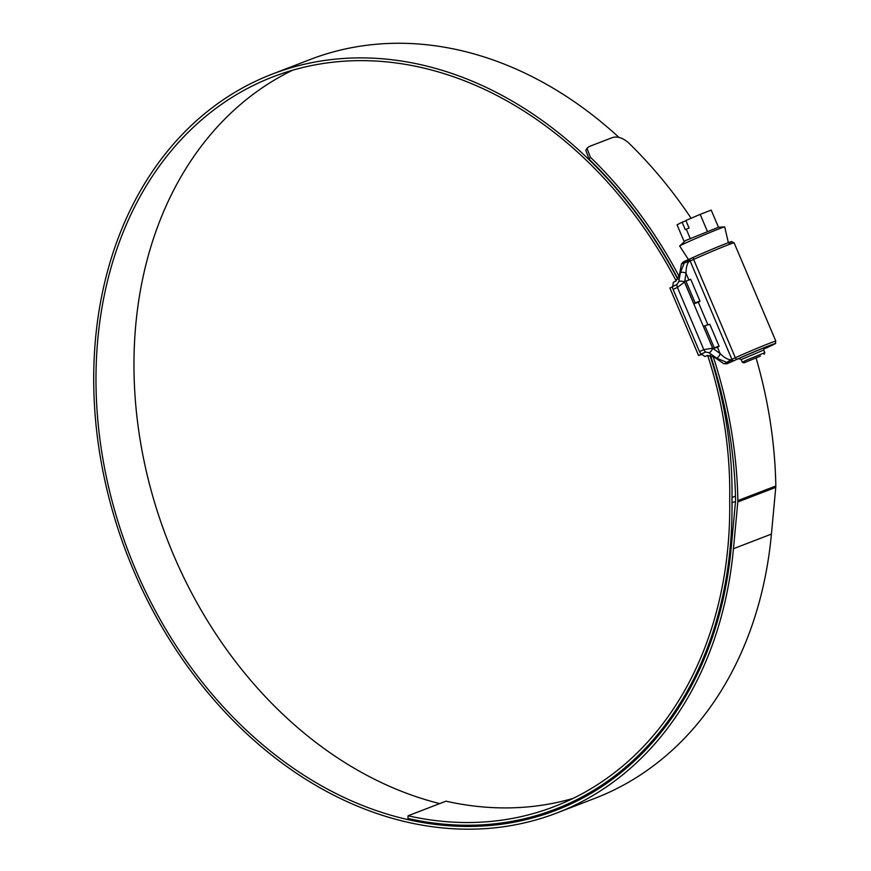 <?xml version="1.0" encoding="UTF-8"?>
<svg xmlns="http://www.w3.org/2000/svg" width="871" height="871" viewBox="0 0 871 871"><rect width="100%" height="100%" fill="white"/><g stroke="black" fill="none" stroke-linecap="round" stroke-linejoin="round"><path stroke-width="1.31" d="M760.47 356.087L743.91 362.88L760.47 356.087M743.91 362.88L742.299 362.227L746.393 360.202L764.803 352.679L763.682 350.055L764.694 347.573M741.199 359.603L763.682 350.055M688.46 259.558L679.685 246.036A24.464 0.675 -23 0 1 679.728 245.96A24.464 0.675 -23 0 1 687.861 241.996A24.464 0.675 -23 0 1 710.899 232.111A24.464 0.675 -23 0 1 724.628 226.896A24.464 0.675 -23 0 1 724.716 226.917L728.363 242.704M685.51 240.581L718.477 227.244L724.628 226.896M684.247 241.757L677.05 224.794L682.113 222.203L685.292 229.694L689.059 228.006L685.88 220.505L700.175 214.364L711.204 210.118L718.477 227.244M686.283 229.193L690.365 238.828M700.175 214.364L707.448 231.49M685.967 220.722L682.113 222.203M709.811 324.284L704.595 325.874L709.811 324.284L719.043 346.027L713.338 348.748L720.099 353.55C723.91 357.382 727.416 359.473 730.606 359.821A2.036 0.827 66.3 0 0 732.184 361.421L731.967 361.519A2.036 0.784 -113.7 0 1 730.453 359.984L726.839 362.412L716.648 358.155L709.081 352.777L705.652 352.015L701.307 353.974L704.922 356.544L707.23 355.499L714.1 357.023L723.866 363.751L727.024 363.74L738.989 358.471A21.993 0.599 157 0 1 760.405 349.304A21.993 0.599 157 0 1 772.131 344.916A21.993 0.599 157 0 1 764.771 348.552L764.531 347.975M705.042 326.124L714.264 347.856L719.043 346.027M685.945 281.148L690.725 279.308L685.945 281.148L695.178 302.879L699.946 301.039L695.178 302.879M685.499 280.898L684.323 281.431L693.882 303.914L695.047 303.391M701.83 354.345L698.553 355.51L701.46 354.083M704.595 325.874L703.43 326.396L712.968 348.89L714.264 347.856M672.619 286.701L669.908 288.051L698.553 355.51M690.725 279.308L699.946 301.039M693.882 303.914L699.816 301.551M718.913 346.527L714.133 348.367M292.623 70.203A393.082 305.917 -111.1 0 0 143.334 457.471A393.082 305.917 -111.1 0 0 439.713 803.595M570.396 803.4A393.082 305.917 -111.1 0 0 574.425 802.267M676.179 280.919A393.082 305.917 -111.1 0 0 273.331 76.702A393.082 305.917 -111.1 0 0 261.006 81.841A393.082 305.917 -111.1 0 0 132.196 561.414A393.082 305.917 -111.1 0 0 555.752 810.389A393.082 305.917 -111.1 0 0 568.077 805.24A393.082 305.917 -111.1 0 0 731.194 547.957L735.549 501.206A8.144 6.337 -111.1 0 0 735.581 500.215A396.305 308.421 -111.1 0 0 710.486 355.412M677.769 279.221A395.891 308.105 -111.1 0 0 272.318 74.079A395.891 308.105 -111.1 0 0 259.906 79.261A395.891 308.105 -111.1 0 0 130.182 562.263A395.891 308.105 -111.1 0 0 556.765 813.013A395.891 308.105 -111.1 0 0 569.177 807.831A395.891 308.105 -111.1 0 0 733.458 548.708L737.813 501.957A10.953 8.525 -111.1 0 0 737.868 500.607A399.114 310.609 -111.1 0 0 713.12 356.413M556.765 813.013L594.719 798.402A395.891 308.105 -111.1 0 0 607.131 793.22A395.891 308.105 -111.1 0 0 771.423 534.097L775.767 487.346A10.953 8.525 -111.1 0 0 775.821 485.996A399.114 310.609 -111.1 0 0 756.093 358.014M618.954 137.411A395.891 308.105 -111.1 0 0 310.272 59.468L272.318 74.079M691.117 218.251A399.114 310.609 -111.1 0 0 628.329 142.615C622.841 137.934 617.659 136.214 612.77 137.455L589.144 146.546L586.989 148.288L590.375 157.226L589.188 159.306L585.813 150.367L586.989 148.288M679.108 276.368A399.114 310.609 -111.1 0 0 590.375 157.226M677.965 278.916A396.305 308.421 -111.1 0 0 589.188 159.306M709.963 355.314A363.142 282.618 -111.1 0 1 732.01 497.515A200.863 156.323 68.9 0 0 731.999 502.796A391.819 304.937 -111.1 0 1 555.306 809.203A391.819 304.937 -111.1 0 1 407.998 818.479L408.042 815.789A389.01 302.749 -111.1 0 0 554.294 806.59A389.01 302.749 -111.1 0 0 729.724 502.371A203.672 158.5 68.9 0 1 729.735 497.014A360.333 280.429 -111.1 0 0 707.666 355.346M408.042 815.789L445.996 801.178A389.01 302.749 -111.1 0 0 572.955 798.457M764.183 348.814L764.771 348.552M701.307 353.974A4.072 2.559 -114.3 0 1 699.489 351.59L673.087 289.39A4.072 2.559 -114.3 0 1 672.652 286.461L673.381 282.237L675.689 281.191L679.38 275.214L681.481 263.902L683.55 261.768L688.623 259.482A2.036 0.784 66.3 0 0 688.667 261.54L681.481 263.902M688.645 259.471L690.485 258.654A2.036 1.274 -114.3 0 0 690.137 260.973L731.858 359.266L735.331 357.709L693.599 259.406L688.885 261.529C686.947 264.12 686 268.061 686.054 273.352A4.072 2.319 -170.3 0 0 680.349 272.656L684.454 262.563L688.645 259.471A2.036 0.784 66.3 0 0 688.623 259.482L688.841 259.384A2.036 0.827 66.3 0 0 688.841 259.384A2.036 0.827 66.3 0 0 688.885 261.529L688.667 261.54M684.584 281.986L677.42 287.43L673.087 289.39M699.489 351.59L703.822 349.641L712.543 348.182A4.072 2.167 125.4 0 1 709.081 352.777M712.739 348.324L684.541 282.226A4.072 2.319 -170.3 0 0 678.836 281.529L680.349 272.656M717.399 347.191L720.099 353.55A4.072 2.167 125.4 0 1 716.648 358.155M766.524 347.867A2.036 1.274 -114.3 0 1 766.48 347.888L766.436 347.91A24.845 0.686 157 0 0 769.518 345.558A24.845 0.686 157 0 0 737.312 359.113L733.85 360.681A2.036 1.274 65.7 0 1 731.858 359.266L730.453 359.984M727.024 363.74L731.967 361.519L723.866 363.751M733.458 548.708L771.423 534.097M737.868 500.607L775.821 485.996M731.999 502.796L735.527 501.435M732.01 497.515L735.494 496.176M737.813 501.957L775.767 487.346M707.818 324.633L698.302 302.204M737.312 359.113A2.036 1.274 65.7 0 1 735.331 357.709A26.881 0.74 -23 0 1 761.504 346.495A26.881 0.74 -23 0 1 775.832 341.138L734.111 242.835A26.881 0.74 157 0 0 719.773 248.202A26.881 0.74 157 0 0 693.599 259.406A2.036 1.274 -114.3 0 1 693.958 257.087A2.036 1.274 -114.3 0 1 694.002 257.076A24.845 0.686 -23 0 1 722.886 244.816A24.845 0.686 -23 0 1 728.94 243.161M733.85 360.681L732.184 361.421M683.702 261.703L688.166 259.689M688.863 259.384L690.453 258.676M734.111 242.835L731.553 241.648C733.698 240.363 709.462 250.053 693.958 257.087L690.485 258.654A2.036 1.274 -114.3 0 1 690.529 258.643L693.915 257.108M688.732 279.656L686.054 273.352L684.704 281.257M705.652 352.015A4.072 2.559 65.7 0 1 703.822 349.641L677.42 287.43A4.072 2.559 -114.3 0 1 676.996 284.512L678.836 281.529M672.652 286.461L676.996 284.512M775.832 341.138C773.916 345.221 780.416 340.986 766.48 347.888A2.036 1.274 -114.3 0 1 766.436 347.91M764.15 354.29L764.792 352.679M685.499 240.581L679.728 245.96M742.299 362.227L741.188 359.603L738.706 358.602M555.306 809.203L578.17 800.405"/></g></svg>
